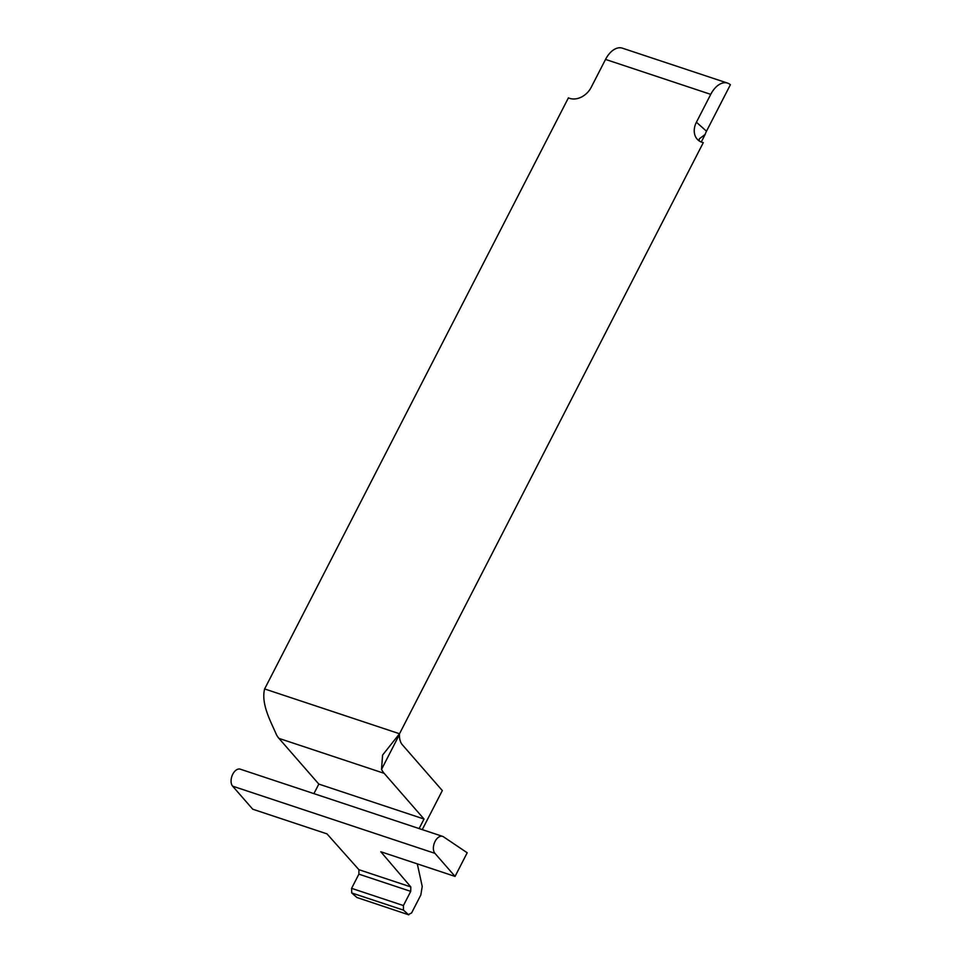 <?xml version="1.0" encoding="UTF-8"?>
<svg xmlns="http://www.w3.org/2000/svg" width="963" height="963" viewBox="0 0 963 963"><rect width="100%" height="100%" fill="white"/><g stroke="black" fill="none" stroke-linecap="round" stroke-linejoin="round"><path stroke-width="1.44" d="M434.939 853.35A9.546 5.73 -71.6 0 1 435.083 841.409A9.546 5.73 -71.6 0 1 442.595 836.365L240.281 769.172A9.546 5.73 108.4 0 0 232.769 774.204A9.546 5.73 108.4 0 0 232.625 786.157L434.939 853.35L455.054 876.414L380.806 851.749L410.816 886.923L410.72 891.365L403.425 905.557L351.591 888.343L351.724 892.954L403.461 910.131L403.425 905.557M442.595 836.365A9.546 5.73 -71.6 0 1 443.462 836.787L467.199 852.773L455.054 876.414M605.534 59.417L710.742 94.362A21.33 12.808 -71.6 0 1 727.547 83.095L622.339 48.15A21.33 12.808 108.4 0 0 605.534 59.417L591.21 87.296A17.852 13.819 131.7 0 1 568.411 97.853L264.632 688.942C260.744 704.049 271.265 722.443 276.321 734.444A35.547 21.342 108.4 0 0 278.945 738.38L384.153 773.325L424.021 819.032L318.825 784.087L278.945 738.38M710.742 94.362L696.418 122.229A17.852 13.819 131.7 0 0 698.091 140.068A17.852 13.819 131.7 0 0 703.291 142.644L399.513 733.746L264.632 688.942M422.263 829.612L442.318 790.587L402.341 744.772A17.767 10.665 -71.6 0 1 399.44 734.516L381.529 769.389L382.576 755.1L399.513 733.746M381.529 769.389A35.547 21.342 108.4 0 0 384.153 773.325M699.21 140.947L699.27 138.889L705.169 134.411L701.257 142.03M727.547 83.095A21.33 12.808 -71.6 0 1 730.375 84.744L706.493 131.209L696.418 122.229M705.169 134.411A17.852 13.819 131.7 0 1 706.493 131.209M313.914 793.632L318.825 784.087M424.021 819.032L419.122 828.565M351.591 888.343L358.886 874.151L358.898 869.685L326.987 833.874L252.739 809.209L232.625 786.157M356.9 897.492L408.818 914.85L356.9 897.492L351.724 892.954M403.461 910.131L408.36 914.573L411.586 912.96L420.831 894.988L422.227 886.429L417.304 863.871M410.816 886.923L358.898 869.685M410.72 891.365L358.886 874.151"/></g></svg>
